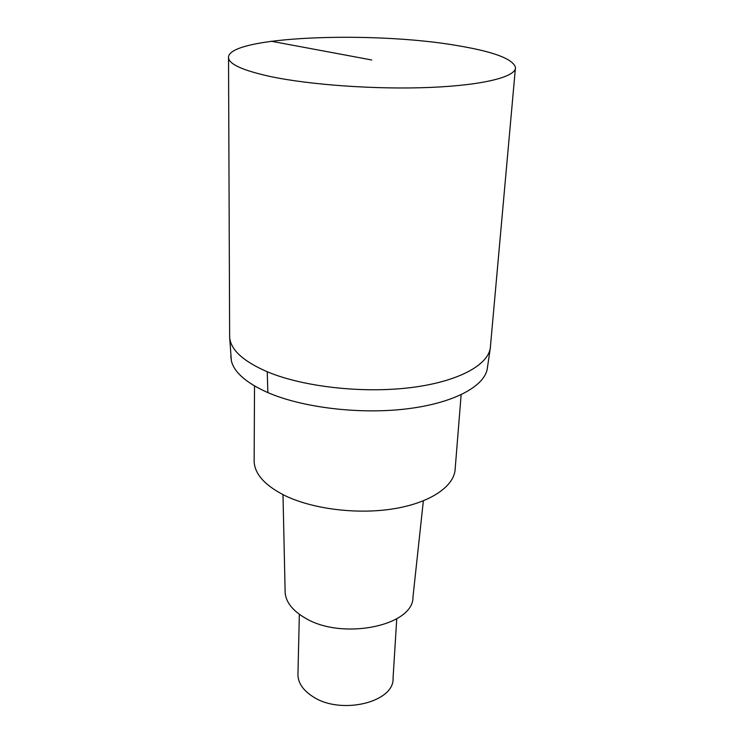 <?xml version="1.0" encoding="UTF-8"?>
<svg xmlns="http://www.w3.org/2000/svg" width="744" height="744" viewBox="0 0 744 744"><rect width="100%" height="100%" fill="white"/><g stroke="black" fill="none" stroke-linecap="round" stroke-linejoin="round"><path stroke-width="1.12" d="M458.89 45.868C494.221 51.866 513.081 59.064 515.471 67.472C516.317 76.697 483.805 85.188 430.302 87.42C376.91 89.68 310.025 84.974 270.072 76.455C243.26 70.54 229.412 64.375 228.529 57.958C225.702 36.344 373.321 30.588 458.89 45.868M267.245 371.768C303.273 386.908 363.249 393.66 411.609 387.503C460.052 381.374 490.37 363.835 490.501 345.765C490.37 363.835 460.052 381.374 411.609 387.503C363.249 393.66 303.273 386.908 267.245 371.768C243.046 361.231 230.519 349.68 229.645 337.106C230.519 349.68 243.046 361.231 267.245 371.768L267.868 392.609C302.176 407.489 358.431 414.436 405.22 409.051C452.073 403.667 483.628 387.15 487.181 369.312L490.305 348.09M229.636 335.098L229.645 337.106L229.636 335.098M230.789 356.116L231.356 360.831C234.221 372.437 246.394 383.039 267.868 392.609M254.15 459.727L254.141 461.689C254.82 474.04 264.752 485.181 283.948 495.123C311.913 509.082 357.455 514.829 394.311 508.682C431.232 502.553 454.891 485.786 455.207 468.357L461.141 394.748M285.11 590.615L285.157 592.829C286.04 602.231 292.569 610.536 304.733 617.753C341.561 640.751 413.831 625.909 412.967 597.069L423.355 500.851M297.972 673.599L297.935 674.882C298.204 683.104 303.134 690.311 312.731 696.524C340.603 715.44 394.785 702.28 393.065 678.035L396.747 618.803M371.758 59.985L271.216 41.227M490.501 345.765L515.36 68.727M231.356 360.831L229.645 337.106L228.529 57.958M254.141 461.689L254.522 385.941M285.157 592.829L282.99 494.639M297.935 674.882L299.348 614.293"/></g></svg>
